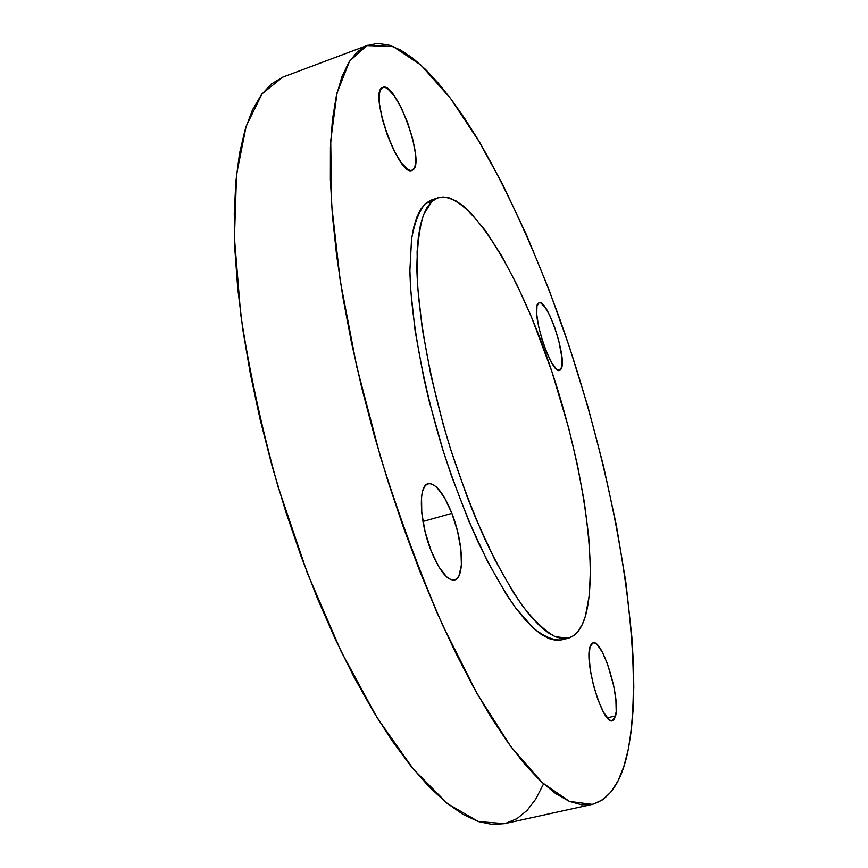 <?xml version="1.0" encoding="UTF-8"?>
<svg xmlns="http://www.w3.org/2000/svg" width="868" height="868" viewBox="0 0 868 868"><rect width="100%" height="100%" fill="white"/><g stroke="black" fill="none" stroke-linecap="round" stroke-linejoin="round"><path stroke-width="1.3" d="M561.195 368.922L559.719 370.376C551.581 375.139 530.782 312.176 537.802 303.822L539.093 302.737L540.775 302.954L545.017 307.163L549.889 315.713L554.663 327.301L558.656 340.213L561.987 358.039L561.932 366.361L560.001 370.267L558.395 370.31L556.431 369.063L551.755 362.824L546.677 352.43L542.012 339.496L538.518 326.097L536.75 314.379L536.956 306.187L539.05 302.748C547.317 298.592 567.433 358.951 561.195 368.922L557.668 369.985L561.195 368.922M615.607 715.883L612.407 720.755C603.032 725.366 584.121 663.098 590.001 646.888L591.216 644.143L592.866 642.852L594.884 643.058L597.184 644.718L602.294 652.063L607.426 663.738L613.633 685.492L615.889 699.814L616.215 711.554L614.511 718.921L612.96 720.559L611.007 720.69L608.718 719.312L603.499 712.205L598.128 700.237L593.473 685.319L590.294 669.857L589.079 656.349L590.001 646.888L592.963 642.83C602.349 638.75 620.642 697.861 615.607 715.883L607.274 717.836L615.607 715.883M451.892 513.357L422.955 521.484L451.892 513.357L457.555 531.314L460.886 549.368L461.407 564.96L458.966 575.788L456.72 578.837L453.866 580.095L450.503 579.488L446.781 577.014L438.785 566.793L431.157 550.92C419.396 521.82 418.05 485.245 428.087 483.704C435.682 483.096 443.624 492.981 451.892 513.357C463.143 541.599 464.977 578.001 454.626 579.954C447.367 580.735 439.544 571.057 431.157 550.92L425.157 531.932L421.772 512.945L421.533 497.082L422.607 491.125L424.409 486.785L426.872 484.236L429.866 483.519L433.284 484.637L436.995 487.523L444.709 498.026L451.892 513.357M412.973 169.868L412.061 170.367C399.258 177.875 368.401 92.225 382.43 87.549L384.763 87.277L387.573 88.601L394.159 95.697L401.19 107.643L407.624 122.627L412.571 138.479L415.338 152.952L415.49 163.976L414.557 167.643L412.973 169.868L410.803 170.54L408.09 169.618L401.526 163.097L394.278 151.162L387.486 135.625L382.267 118.97L379.49 103.921L379.566 92.887L380.672 89.437L382.81 87.386C395.971 80.963 425.58 162.566 412.973 169.868L411.02 170.54L412.973 169.868M431.982 201.343L437.928 197.796C467.917 189.235 516.286 268.103 548.988 363.019C581.864 458.076 599.332 567.097 585.423 616.074C581.701 628.627 575.94 636.005 568.16 638.208L555.27 636.7C545.397 631.329 534.504 621.097 522.59 605.983C510.297 588.113 497.82 566.066 485.169 539.831C472.713 511.621 461.125 481.219 450.427 448.626C430.116 382.614 417.964 315.876 416.846 268.038C417.15 245.774 419.385 227.991 423.551 214.678L431.982 201.343L425.483 203.557L431.982 201.343L427.392 206.888L423.541 214.711L420.503 224.801L418.333 237.127L417.107 251.633L417.616 286.657L422.228 328.516L430.886 375.258L443.212 424.441L450.568 449.092L467.147 496.843L476.131 519.27L494.836 559.795L513.693 592.963L522.872 606.363L531.726 617.484L540.178 626.284L548.142 632.718L555.531 636.808L562.29 638.598L568.377 638.154L573.759 635.56L578.403 630.938L582.298 624.396L585.423 616.074L589.426 594.623L590.468 567.715L588.699 536.5L584.316 502.073L577.535 465.498L568.605 427.772L551.744 371.146L531.596 317.341L516.861 284.639L501.509 255.637L485.95 231.344L470.662 212.801L463.284 205.998L456.177 201.018L449.418 197.969L443.071 196.949L437.244 198.045L431.982 201.343M437.895 197.806L431.504 199.987L425.483 203.557L430.81 200.237M366.86 45.613L392.944 46.427L421.067 65.187L450.503 98.355L479.982 142.894C509.082 193.662 536.261 254.291 560.034 319.695C613.915 472.138 646.584 650.327 628.193 749.789C622.009 781.091 610.03 799.287 592.247 804.376L569.462 801.414L542.033 782.491L510.785 746.534L477.053 693.597L442.626 625.231C419.96 572.913 399.215 516.688 380.368 456.568L356.737 366.654L340.223 280.776L331.554 204.143L330.719 140.692L337.066 92.767L349.544 61.205L366.86 45.613L282.675 77.165L366.86 45.613L357.334 51.787L348.947 62.149L341.884 76.851L336.328 95.979L332.455 119.545L330.426 147.473L330.372 179.578L332.401 215.546L336.567 254.953L342.893 297.279L351.334 341.851L361.782 387.963L374.086 434.803L388.039 481.534L403.392 527.321L419.862 571.361L437.136 612.916L454.908 651.325L472.843 686.035L490.67 716.632L508.084 742.813L524.858 764.393L540.775 781.319L555.661 793.612L569.397 801.381L581.864 804.831L592.996 804.191L602.772 799.743L611.159 791.768L618.179 780.582L623.842 766.487L628.193 749.789L631.264 730.769L633.119 709.731L633.792 686.903L633.358 662.555L631.85 636.884L625.882 582.45L616.313 525.075L603.51 466.04L587.82 406.463L569.571 347.406L549.053 289.923L526.605 235.098L502.55 184.146L477.324 138.457L464.434 118.07L451.436 99.614L438.449 83.317L425.548 69.451L412.864 58.243L400.506 49.997L388.614 44.962L377.352 43.411L366.86 45.613M367.728 45.266L282.675 77.165L271.424 83.946L261.279 94.84L252.447 109.997L245.145 129.473L239.557 153.267L235.879 181.303L234.262 213.365L234.848 249.149L237.713 288.23L242.899 330.079L250.396 374.054L260.118 419.428L271.923 465.432L285.626 511.241L300.979 556.052L317.71 599.072L335.482 639.607L353.981 676.997L372.871 710.729L391.837 740.404L410.575 765.706L428.814 786.495L446.304 802.694L462.861 814.336L478.322 821.54L492.557 824.502L504.634 823.634M505.469 823.439L517.013 818.632L527.136 810.365L535.849 798.951L543.14 784.683M282.675 77.165L262.006 93.863L246.154 126.207L236.552 174.501L234.436 237.821L240.642 313.782C248.986 369.562 261.452 427.23 278.064 486.774L307.326 572.989L341.178 651.608L377.33 718.075L413.493 769.298L447.693 803.811L478.398 821.562L504.59 823.645L592.247 804.376M561.596 639.857L555.639 640.269L548.804 638.501L541.328 634.443L533.299 628.031L524.782 619.275L515.852 608.186L506.619 594.819L487.664 561.726L468.883 521.288L451.317 475.436L443.298 451.23L429.378 401.906L423.671 377.482L415.099 330.773L410.586 288.935L409.891 270.48L411.519 239.416L413.765 227.069L416.879 216.967L420.817 209.123L425.483 203.557C419.146 210.794 414.503 222.718 411.53 239.34L409.891 270.328C410.824 318.155 422.868 384.839 443.147 450.752C453.856 483.292 465.454 513.65 477.953 541.806C490.659 567.987 503.19 589.99 515.57 607.806L533.028 627.781C543.835 636.57 553.35 640.595 561.585 639.857L568.16 638.208"/></g></svg>
